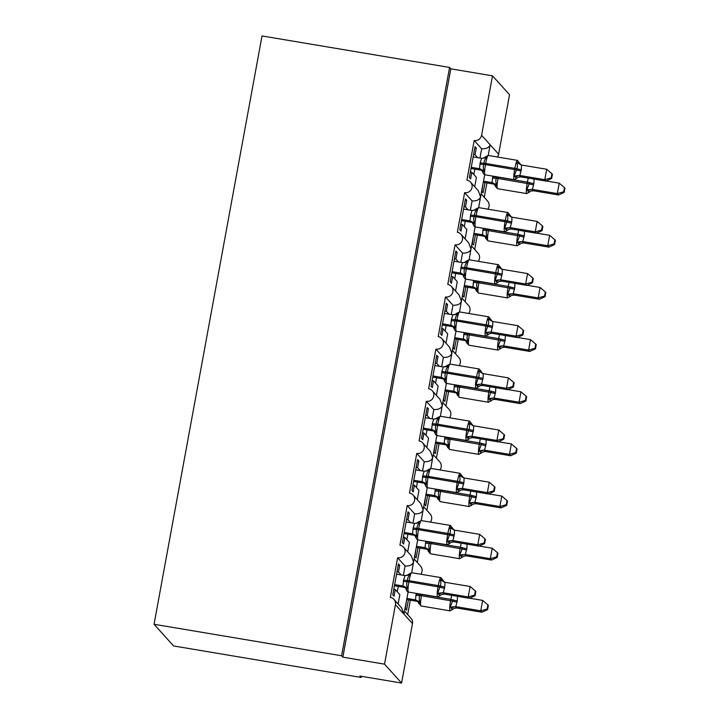 <?xml version="1.0" encoding="UTF-8"?>
<svg xmlns="http://www.w3.org/2000/svg" width="719" height="719" viewBox="0 0 719 719"><rect width="100%" height="100%" fill="white"/><g stroke="black" fill="none" stroke-linecap="round" stroke-linejoin="round"><path stroke-width="1.08" d="M488.237 155.457L490.115 144.735C489.172 147.575 486.359 148.923 481.667 148.788L474.198 140.502A6.399 6.3 -42 0 0 481.595 135.289L492.506 75.828L450.831 68.835L449.582 67.442L262.022 35.95L154.046 624.272L173.585 645.95L361.145 677.442L361.351 676.3M408.428 599.871L406.55 610.098L405.3 608.705L406.316 601.803M410.333 600.194L407.682 614.601M474.198 140.502L466.919 180.136A6.399 6.3 138 0 1 471.313 189.43A6.399 6.3 138 0 1 464.627 192.656L457.347 232.291A6.399 6.3 138 0 1 461.733 241.584A6.399 6.3 138 0 1 455.055 244.811L447.775 284.445A6.399 6.3 138 0 1 452.161 293.738A6.399 6.3 138 0 1 445.474 296.965L438.204 336.609A6.399 6.3 138 0 1 442.589 345.893A6.399 6.3 138 0 1 435.903 349.119L428.632 388.763A6.399 6.3 138 0 1 433.018 398.047A6.399 6.3 138 0 1 426.331 401.283L419.06 440.918A6.399 6.3 138 0 1 423.446 450.202A6.399 6.3 138 0 1 416.759 453.437L409.488 493.072A6.399 6.3 138 0 1 413.874 502.365A6.399 6.3 138 0 1 407.188 505.592L399.917 545.227A6.399 6.3 138 0 1 404.303 554.52A6.399 6.3 138 0 1 397.616 557.746L405.085 566.033C409.776 566.177 412.589 564.828 413.533 561.988L411.654 572.71M403.521 547.204L411.295 555.823L413.533 561.988L417.694 539.825M397.616 557.746L390.345 597.39A6.399 6.3 138 0 1 393.949 599.358L401.723 607.986L403.961 614.143L408.122 591.989M393.949 599.358A6.399 6.3 138 0 1 395.441 604.697L412.481 623.589A6.399 6.3 138 0 0 410.98 618.259L404.599 611.177M418 547.716L416.121 557.944L414.872 556.551L415.888 549.649M419.905 548.04L417.254 562.447M407.188 505.592L414.665 513.878C419.348 514.022 422.161 512.665 423.105 509.834L421.235 520.556M413.092 495.049L420.867 503.668L423.105 509.834L427.266 487.671M427.571 495.562L425.693 505.781L424.444 504.396L425.468 497.494M429.477 495.876L426.834 510.283M416.759 453.437L424.237 461.724C428.919 461.859 431.733 460.511 432.676 457.67L430.807 468.402M422.664 442.886L430.438 451.514L432.676 457.67L436.837 435.516M437.143 443.407L435.274 453.626L434.015 452.242L435.04 445.331M439.048 443.722L436.406 458.129M426.331 401.283L433.809 409.569C438.491 409.704 441.304 408.356 442.248 405.516L440.379 416.238M432.236 390.732L440.01 399.36L442.248 405.516L446.409 383.362M446.715 391.253L444.845 401.472L443.587 400.079L444.612 393.176M448.62 391.567L445.978 405.974M435.903 349.119L443.38 357.415C448.063 357.55 450.876 356.202 451.829 353.362L449.95 364.084M441.808 338.577L449.582 347.205L451.829 353.362L455.981 331.207M456.286 339.089L454.417 349.317L453.159 347.924L454.183 341.022M458.192 339.413L455.549 353.82M445.474 296.965L452.952 305.251C457.635 305.395 460.457 304.047 461.4 301.207L459.522 311.929M451.379 286.423L459.153 295.042L461.4 301.207L465.553 279.044M465.867 286.935L463.989 297.163L462.73 295.77L463.755 288.867M467.763 287.258L465.121 301.665M455.055 244.811L462.524 253.097C467.206 253.241 470.028 251.893 470.972 249.053L469.094 259.775M460.951 234.268L468.725 242.887L470.972 249.053L475.124 226.889M475.439 234.78L473.56 244.999L472.311 243.615L473.327 236.713M477.335 235.095L474.693 249.502M464.627 192.656L472.095 200.943C476.778 201.086 479.6 199.729 480.544 196.889L478.665 207.62M470.523 182.105L478.297 190.733L480.544 196.889L484.705 174.735M398.119 603.996L399.845 594.622L395.252 589.526L394.03 596.204L392.772 594.811L398.443 563.939L399.692 565.323L398.227 565.08M401.103 574.921L398.47 572L399.692 565.323M405.085 566.033L403.386 575.299M398.47 572L397.005 571.758M407.691 551.832L409.417 542.459L404.824 537.372L403.602 544.04L402.343 542.656L408.015 511.775L409.264 513.168L407.799 512.926M410.675 522.758L408.041 519.846L409.264 513.168M414.665 513.878L412.958 523.144M408.041 519.846L406.577 519.594M417.272 499.678L418.988 490.304L414.396 485.208L413.173 491.886L411.915 490.502L417.586 459.621L418.835 461.014L417.38 460.762M420.247 470.603L417.613 467.692L418.835 461.014M424.237 461.724L422.529 470.99M417.613 467.692L416.148 467.44M426.843 447.524L428.56 438.15L423.967 433.054L422.745 439.731L421.487 438.338L427.158 407.466L428.407 408.859L426.951 408.608M429.818 418.449L427.185 415.528L428.407 408.859M433.809 409.569L432.11 418.835M427.185 415.528L425.72 415.285M436.415 395.369L438.132 385.995L433.539 380.899L432.317 387.577L431.067 386.184L436.73 355.312L437.979 356.696L436.523 356.453M439.39 366.295L436.757 363.374L437.979 356.696M443.38 357.415L441.682 366.681M436.757 363.374L435.292 363.131M445.987 343.215L447.703 333.841L443.111 328.745L441.888 335.422L440.639 334.029L446.301 303.157L447.56 304.541L446.095 304.299M448.962 314.14L446.328 311.219L447.56 304.541M452.952 305.251L451.253 314.518M446.328 311.219L444.863 310.976M455.558 291.051L457.275 281.677L452.682 276.59L451.46 283.259L450.211 281.875L455.873 250.994L457.131 252.387L455.666 252.144M458.533 261.986L455.9 259.065L457.131 252.387M462.524 253.097L460.825 262.363M455.9 259.065L454.444 258.813M465.13 238.897L466.847 229.523L462.263 224.427L461.032 231.105L459.783 229.721L465.445 198.839L466.703 200.233L465.238 199.981M468.105 209.822L465.472 206.91L466.703 200.233M472.095 200.943L470.397 210.209M465.472 206.91L464.016 206.659M485.01 182.626L483.132 192.845L481.883 191.461L482.898 184.549M486.907 182.941L484.264 197.348M474.702 186.742L476.418 177.368L471.835 172.272L470.603 178.95L469.354 177.557L475.016 146.685L476.275 148.078L474.81 147.826M477.677 157.668L475.043 154.747L476.275 148.078M481.667 148.788L479.968 158.054M475.043 154.747L473.587 154.504M361.145 677.442L359.886 676.049L401.57 683.05L384.53 664.149L342.855 657.157L450.831 68.835M384.53 664.149L395.441 604.697M414.171 559.023L420.552 566.105A6.399 6.3 138 0 1 420.786 574.238M401.57 683.05L412.481 623.589M497.368 156.994A6.399 6.3 -42 0 0 498.635 154.19L509.546 94.728L492.506 75.828M481.182 193.923L487.563 201.005A6.399 6.3 138 0 1 487.797 209.148M471.61 246.087L477.991 253.16A6.399 6.3 138 0 1 478.225 261.303M462.038 298.241L468.42 305.323A6.399 6.3 138 0 1 468.653 313.466M452.458 350.396L458.848 357.478A6.399 6.3 138 0 1 459.082 365.62M442.886 402.55L449.276 409.632A6.399 6.3 138 0 1 449.501 417.775M433.314 454.705L439.695 461.787A6.399 6.3 138 0 1 439.929 469.929M423.743 506.859L430.124 513.941A6.399 6.3 138 0 1 430.357 522.084M395.252 589.526L393.787 589.283M404.824 537.372L403.359 537.12M414.396 485.208L412.931 484.966M423.967 433.054L422.502 432.811M433.539 380.899L432.083 380.657M443.111 328.745L441.655 328.502M452.682 276.59L451.226 276.339M462.263 224.427L460.798 224.184M471.835 172.272L470.37 172.03M342.855 657.157L341.597 655.764L449.582 67.442M154.046 624.272L341.597 655.764M479.933 164.067A4.691 0.503 -169.6 0 0 483.743 164.417L485.478 164.579A9.176 1.267 99.5 0 0 484.912 174.744A9.176 1.267 99.5 0 0 485.037 174.816L514.211 179.714A9.176 1.267 -80.5 0 1 514.085 179.642A9.176 1.267 -80.5 0 1 514.651 169.477L514.885 168.219A9.176 1.267 -80.5 0 1 517.482 160.373L488.309 155.475L485.9 156.562L486.718 157.479C485.037 158.872 484.13 160.768 483.977 163.168L483.743 164.417C483.024 166.754 483.195 168.929 484.246 170.933L483.051 171.958L483.204 173.045L483.051 171.958A4.691 4.602 67.8 0 0 479.501 168.74L480.166 162.818L481.622 158.324L473.147 156.904M516.664 178.483L514.238 175.975L516.898 168.695C517.644 166.395 517.581 164.336 516.709 162.512L518.525 162.188L519.469 163.231M551.662 178.438L552.426 174.277L551.922 173.719L551.158 177.89L551.662 178.438L546.045 181.08L521.086 176.892L518.489 177.126A4.691 4.602 67.8 0 0 518.48 177.126L514.211 179.714M546.045 181.08L544.795 179.687L519.828 175.499L521.104 176.883A4.691 4.602 67.8 0 0 518.489 177.126M551.158 177.89L544.795 179.687L546.71 169.262L521.563 165.037L521.329 169.729L519.828 175.499M480.957 170.151L479.501 168.74M471.017 168.48L480.768 170.124M471.233 167.338L479.519 168.731M520.96 164.894L517.482 160.373M484.246 170.933L479.708 168.767M481.622 158.324L486.718 157.479M514.238 175.975L519.639 175.472M516.709 162.512L521.563 165.037M546.71 169.262L551.922 173.719M563.687 191.784L564.19 192.333L564.954 188.171L564.451 187.614L563.687 191.784L557.315 193.582L532.357 189.394L533.606 190.787L558.573 194.975L557.315 193.582L559.229 183.156L546.26 180.981M534.082 178.932L533.858 183.624L532.393 189.412A4.691 4.206 113.1 0 0 528.249 191.335L526.757 189.87L529.193 183.839L498.006 178.474A9.176 1.267 99.5 0 0 497.44 188.639A9.176 1.267 99.5 0 0 497.566 188.711L526.739 193.609A9.176 1.267 -80.5 0 1 526.614 193.537A9.176 1.267 -80.5 0 1 527.18 183.372L527.413 182.114L498.231 177.216L498.006 178.474L496.272 178.312C495.553 180.649 495.724 182.824 496.775 184.837L495.562 186.581L497.566 188.711M533.606 190.787L531.008 191.02A4.691 4.602 -112.2 0 1 533.624 190.778M483.303 182.338L493.297 184.019L492.03 182.635L492.803 176.119M483.519 181.197L492.048 182.626M493.486 184.055L493.297 184.019A4.691 4.206 113.1 0 1 494.133 184.226M529.193 192.377L528.249 191.335M492.236 182.662L496.775 184.837M532.168 189.367L526.757 189.87M564.451 187.614L559.229 183.156M558.573 194.975L564.19 192.333M470.361 216.221A4.691 0.503 -169.6 0 0 474.172 216.572L475.906 216.734A9.176 1.267 99.5 0 0 475.34 226.898A9.176 1.267 99.5 0 0 475.466 226.97L504.639 231.878A9.176 1.267 -80.5 0 1 504.513 231.797A9.176 1.267 -80.5 0 1 505.08 221.632L505.313 220.382A9.176 1.267 -80.5 0 1 507.911 212.527L478.737 207.629L476.329 208.726L477.146 209.633C475.466 211.027 474.558 212.923 474.405 215.323L474.172 216.572C473.453 218.909 473.623 221.084 474.675 223.097L473.479 224.112L473.632 225.2L473.479 224.112A4.691 4.602 67.8 0 0 469.929 220.895L470.594 214.972L472.05 210.487L463.575 209.067M507.093 230.637L504.666 228.13L507.326 220.85C508.072 218.549 508.009 216.491 507.138 214.666L508.953 214.343L509.888 215.385M542.09 230.601L542.854 226.431L542.351 225.874L541.587 230.044L542.09 230.601L536.473 233.235L511.515 229.046L508.908 229.28A4.691 4.602 67.8 0 0 508.908 229.289L504.639 231.878M536.473 233.235L535.224 231.851L510.256 227.653L511.524 229.037A4.691 4.602 67.8 0 0 508.908 229.28M541.587 230.044L535.224 231.851L537.138 221.416L511.982 217.192L511.757 221.883L510.256 227.653M471.385 222.315L469.929 220.895M461.445 220.643L471.197 222.279M461.661 219.493L469.947 220.886M511.389 217.048L507.911 212.527M474.675 223.097L470.136 220.922M472.05 210.487L477.146 209.633M504.666 228.13L510.068 227.626M507.138 214.666L511.982 217.192M537.138 221.416L542.351 225.874M460.789 268.385A4.691 0.503 -169.6 0 0 464.6 268.726L466.334 268.888A9.176 1.267 99.5 0 0 465.768 279.053A9.176 1.267 99.5 0 0 465.894 279.134L495.067 284.032A9.176 1.267 -80.5 0 1 494.942 283.951A9.176 1.267 -80.5 0 1 495.508 273.786L495.742 272.537A9.176 1.267 -80.5 0 1 498.339 264.682L469.156 259.784L466.757 260.88L467.575 261.788C465.894 263.181 464.986 265.077 464.834 267.477L464.6 268.726C463.881 271.063 464.052 273.238 465.103 275.251L463.908 276.267L464.061 277.354L463.908 276.267A4.691 4.602 67.8 0 0 460.358 273.049L461.014 267.126L462.479 262.642L453.995 261.222M497.521 282.801L495.094 280.284L497.755 273.004C498.501 270.704 498.438 268.645 497.557 266.83L499.381 266.506L500.316 267.549M532.518 282.756L533.282 278.586L532.779 278.028L532.015 282.199L532.518 282.756L526.901 285.389L501.943 281.201L499.337 281.435A4.691 4.602 67.8 0 0 499.337 281.444L495.067 284.032M526.901 285.389L525.643 284.005L500.685 279.808L501.943 281.201M532.015 282.199L525.643 284.005L527.557 273.571L502.41 269.346L502.186 274.047L500.685 279.808M461.814 274.469L460.358 273.049M451.874 272.798L461.625 274.433M452.08 271.647L460.376 273.04M501.817 269.203L498.339 264.682M465.103 275.251L460.564 273.076M462.479 262.642L467.575 261.788M495.094 280.284L500.496 279.781M497.557 266.83L502.41 269.346M527.557 273.571L532.779 278.028M451.217 320.539A4.691 0.503 -169.6 0 0 455.028 320.89L456.763 321.042A9.176 1.267 99.5 0 0 456.197 331.207A9.176 1.267 99.5 0 0 456.322 331.288L485.496 336.186A9.176 1.267 -80.5 0 1 485.37 336.106A9.176 1.267 -80.5 0 1 485.936 325.941L486.17 324.691A9.176 1.267 -80.5 0 1 488.767 316.836L459.585 311.938L457.185 313.035L457.994 313.951C456.322 315.335 455.406 317.232 455.262 319.631L455.028 320.89C454.309 323.217 454.48 325.392 455.531 327.406L454.336 328.421L454.489 329.509L454.336 328.421A4.691 4.602 67.8 0 0 450.786 325.204L451.442 319.29L452.907 314.796L444.423 313.376M487.949 334.955L485.523 332.439L488.183 325.159C488.929 322.858 488.866 320.8 487.985 318.984L489.81 318.661L490.744 319.703M522.947 334.91L523.711 330.74L523.207 330.183L522.443 334.353L522.947 334.91L517.329 337.553L492.182 333.328L489.765 333.598L485.496 336.186M517.329 337.553L516.071 336.159L491.113 331.971L492.38 333.355A4.691 4.602 67.8 0 0 489.765 333.598M522.443 334.353L516.071 336.159L517.986 325.725L492.839 321.501L492.614 326.201L491.113 331.971M452.242 326.624L450.786 325.204M442.302 324.952L452.053 326.588M442.509 323.811L450.804 325.204M492.245 321.366L488.767 316.836M455.531 327.406L450.993 325.231M452.907 314.796L457.994 313.951M485.523 332.439L490.924 331.944M487.985 318.984L492.839 321.501M517.986 325.725L523.207 330.183M441.646 372.694A4.691 0.503 -169.6 0 0 445.456 373.044L447.191 373.197A9.176 1.267 99.5 0 0 446.616 383.371A9.176 1.267 99.5 0 0 446.751 383.443L475.924 388.341A9.176 1.267 -80.5 0 1 475.798 388.269A9.176 1.267 -80.5 0 1 476.364 378.095L476.598 376.846A9.176 1.267 -80.5 0 1 479.187 368.991L450.013 364.093L447.613 365.189L448.422 366.106C446.751 367.49 445.834 369.386 445.69 371.795L445.456 373.044C444.737 375.381 444.908 377.547 445.96 379.56L444.764 380.585L444.917 381.672L444.764 380.585A4.691 4.602 67.8 0 0 441.214 377.358L441.87 371.444L443.335 366.951L434.851 365.531M478.378 387.11L475.942 384.602L478.611 377.322C479.357 375.021 479.294 372.954 478.414 371.139L480.238 370.815L481.173 371.858M513.375 387.065L514.139 382.894L513.636 382.346L512.872 386.507L513.375 387.065L507.758 389.707L482.602 385.483L480.193 385.752L475.924 388.341M507.758 389.707L506.5 388.314L481.541 384.126L482.809 385.51A4.691 4.602 67.8 0 0 480.193 385.752M512.872 386.507L506.5 388.314L508.414 377.888L483.267 373.655L483.042 378.356L481.541 384.126M442.67 378.778L441.214 377.358M432.73 377.107L442.482 378.742M432.937 375.965L441.232 377.358M482.665 373.521L479.187 368.991M445.96 379.56L441.412 377.394M443.335 366.951L448.422 366.106M475.942 384.602L481.353 384.099M478.414 371.139L483.267 373.655M508.414 377.888L513.636 382.346M554.115 243.939L554.619 244.496L555.383 240.326L554.879 239.769L554.115 243.939L547.743 245.745L522.785 241.548L524.034 242.941L549.001 247.129L547.743 245.745L549.658 235.311L536.689 233.136M524.511 231.087L524.286 235.778L522.785 241.548M524.034 242.941L521.437 243.175A4.691 4.602 -112.2 0 1 524.052 242.932M473.731 234.493L483.725 236.174L482.458 234.789L483.231 228.282M473.947 233.351L482.476 234.78M519.621 244.532L517.186 242.024L519.621 235.994L488.435 230.628A9.176 1.267 99.5 0 0 487.859 240.793A9.176 1.267 99.5 0 0 487.994 240.874L517.168 245.772A9.176 1.267 -80.5 0 1 517.042 245.691A9.176 1.267 -80.5 0 1 517.608 235.526L517.833 234.277L488.659 229.379L488.435 230.628L486.7 230.466C485.981 232.803 486.152 234.978 487.203 236.991L485.99 238.735L484.813 236.479M482.656 234.816L487.203 236.991M522.596 241.521L517.186 242.024M554.879 239.769L549.658 235.311M549.001 247.129L554.619 244.496M544.544 296.093L545.047 296.65L545.811 292.48L545.308 291.923L544.544 296.093L538.172 297.9L513.213 293.712L514.462 295.096L539.43 299.284L538.172 297.9L540.086 287.465L527.117 285.29M514.939 283.241L514.714 287.942L513.249 293.72A4.691 4.206 113.1 0 0 509.106 295.653L507.614 294.179L510.05 288.157L478.863 282.783A9.176 1.267 99.5 0 0 478.288 292.948A9.176 1.267 99.5 0 0 478.423 293.028L507.596 297.927A9.176 1.267 -80.5 0 1 507.47 297.846A9.176 1.267 -80.5 0 1 508.036 287.681L508.261 286.432L479.088 281.533L478.863 282.783L477.128 282.621C476.409 284.958 476.571 287.133 477.623 289.146L476.418 290.889L478.423 293.028M514.462 295.096L511.865 295.338A4.691 4.602 -112.2 0 1 514.48 295.087M464.159 286.647L474.154 288.328L472.886 286.944L473.659 280.437M464.375 285.506L472.904 286.935M474.342 288.364L474.154 288.328A4.691 4.206 113.1 0 1 474.989 288.535M510.05 296.695L509.106 295.653M473.084 286.971L477.623 289.146M513.024 293.676L507.614 294.179M545.308 291.923L540.086 287.465M539.43 299.284L545.047 296.65M534.972 348.248L535.466 348.805L536.239 344.635L535.736 344.086L534.972 348.248L528.6 350.054L503.642 345.866L504.891 347.25L529.849 351.447L528.6 350.054L530.514 339.62L517.545 337.445M505.367 335.396L505.142 340.096L503.677 345.875A4.691 4.206 113.1 0 0 499.534 347.807L498.042 346.333L500.478 340.312L469.291 334.937A9.176 1.267 99.5 0 0 468.716 345.102A9.176 1.267 99.5 0 0 468.842 345.183L498.024 350.081A9.176 1.267 -80.5 0 1 497.89 350A9.176 1.267 -80.5 0 1 498.465 339.835L498.689 338.586L469.516 333.688L469.291 334.937L467.557 334.784C466.838 337.121 466.999 339.287 468.051 341.3L466.847 343.044L468.842 345.183M504.891 347.25L502.293 347.493A4.691 4.602 -112.2 0 1 504.909 347.25M454.588 338.811L464.582 340.482L463.315 339.098L464.088 332.591M454.794 337.66L463.324 339.098A4.691 4.602 -112.2 0 1 466.865 342.316M500.478 348.85L499.534 347.807M463.512 339.125L468.051 341.3M503.453 345.839L498.042 346.333M535.736 344.086L530.514 339.62M529.849 351.447L535.466 348.805M525.4 400.402L525.895 400.959L526.659 396.789L526.164 396.241L525.4 400.402L519.028 402.209L494.07 398.02L495.319 399.413L520.277 403.602L519.028 402.209L520.942 391.783L507.974 389.599M495.795 387.55L495.571 392.25L494.07 398.02M495.319 399.413L492.722 399.647A4.691 4.602 -112.2 0 1 495.337 399.404M445.016 390.965L455.01 392.637L453.743 391.262L454.516 384.746M445.223 389.815L453.752 391.253A4.691 4.602 -112.2 0 1 457.293 394.479L457.275 395.207M455.199 392.673L455.01 392.637A4.691 4.206 113.1 0 1 455.846 392.844M490.897 401.004L488.471 398.497L490.906 392.466L459.72 387.092A9.176 1.267 99.5 0 0 459.144 397.265A9.176 1.267 99.5 0 0 459.27 397.337L488.453 402.236A9.176 1.267 -80.5 0 1 488.318 402.164A9.176 1.267 -80.5 0 1 488.893 391.999L489.118 390.741L459.944 385.842L459.72 387.092L457.985 386.939C457.266 389.276 457.428 391.451 458.479 393.455L457.293 394.479M453.941 391.289L458.479 393.455M493.881 397.993L488.471 398.497M526.164 396.241L520.942 391.783M520.277 403.602L525.895 400.959M432.074 424.848A4.691 0.503 -169.6 0 0 435.885 425.199L437.619 425.36A9.176 1.267 99.5 0 0 437.044 435.525A9.176 1.267 99.5 0 0 437.179 435.597L466.352 440.495A9.176 1.267 -80.5 0 1 466.227 440.423A9.176 1.267 -80.5 0 1 466.793 430.259L467.017 429A9.176 1.267 -80.5 0 1 469.615 421.154L440.441 416.256L438.042 417.344L438.851 418.26C437.179 419.653 436.262 421.55 436.109 423.949L435.885 425.199C435.166 427.535 435.328 429.71 436.379 431.715L435.193 432.739L435.346 433.827L435.193 432.739A4.691 4.602 67.8 0 0 431.643 429.522L432.299 423.599L433.764 419.105L425.28 417.685M468.806 439.264L466.37 436.757L469.04 429.477C469.786 427.176 469.723 425.118 468.842 423.293L470.666 422.97L471.601 424.012M503.803 439.219L504.567 435.058L504.064 434.501L503.3 438.671L503.803 439.219L498.186 441.861L473.219 437.673L470.621 437.907A4.691 4.602 67.8 0 0 470.612 437.907L466.352 440.495M498.186 441.861L496.928 440.468L471.97 436.28L473.219 437.673M503.3 438.671L496.928 440.468L498.842 430.043L473.695 425.819L473.47 430.51L471.97 436.28M433.099 430.933L431.643 429.522M423.158 429.261L432.91 430.906M423.365 428.12L431.661 429.513M473.093 425.675L469.615 421.154M436.379 431.715L431.84 429.549M433.764 419.105L438.851 418.26M466.37 436.757L471.781 436.253M468.842 423.293L473.695 425.819M498.842 430.043L504.064 434.501M515.829 452.566L516.323 453.114L517.087 448.953L516.593 448.395L515.829 452.566L509.456 454.363L484.498 450.175L485.747 451.568L510.706 455.756L509.456 454.363L511.371 443.938L498.402 441.763M486.224 439.713L485.999 444.405L484.534 450.193A4.691 4.206 113.1 0 0 480.391 452.116L478.899 450.651L481.335 444.621L450.139 439.255A9.176 1.267 99.5 0 0 449.573 449.42A9.176 1.267 99.5 0 0 449.699 449.492L478.872 454.39A9.176 1.267 -80.5 0 1 478.746 454.318A9.176 1.267 -80.5 0 1 479.321 444.153L479.546 442.895L450.373 437.997L450.139 439.255L448.413 439.093C447.694 441.43 447.856 443.605 448.908 445.609L447.703 447.362L449.699 449.492M485.747 451.568L483.15 451.802A4.691 4.602 -112.2 0 1 485.765 451.559M435.444 443.12L445.438 444.8L444.162 443.416L444.944 436.9M435.651 441.978L444.18 443.407A4.691 4.602 -112.2 0 1 447.712 446.634M445.618 444.827L445.438 444.8A4.691 4.206 113.1 0 1 446.274 444.998M481.326 453.159L480.391 452.116M444.369 443.443L448.908 445.609M484.309 450.148L478.899 450.651M516.593 448.395L511.371 443.938M510.706 455.756L516.323 453.114M422.502 477.003A4.691 0.503 -169.6 0 0 426.313 477.353L428.048 477.515A9.176 1.267 99.5 0 0 427.472 487.68A9.176 1.267 99.5 0 0 427.598 487.752L456.781 492.659A9.176 1.267 -80.5 0 1 456.646 492.578A9.176 1.267 -80.5 0 1 457.221 482.413L457.446 481.164A9.176 1.267 -80.5 0 1 460.043 473.309L430.87 468.411L428.47 469.498L429.279 470.415C427.607 471.808 426.691 473.704 426.538 476.104L426.313 477.353C425.594 479.69 425.756 481.865 426.807 483.878L425.621 484.894L425.774 485.981L425.621 484.894A4.691 4.602 67.8 0 0 422.071 481.676L422.727 475.753L424.183 471.269L415.708 469.849M459.234 491.419L456.799 488.911L459.468 481.631C460.214 479.33 460.151 477.272 459.27 475.448L461.086 475.124L462.029 476.167M494.223 491.383L494.996 487.212L494.492 486.655L493.728 490.825L494.223 491.383L488.605 494.016L463.647 489.828L461.05 490.061A4.691 4.602 67.8 0 0 461.041 490.061L456.781 492.659M488.605 494.016L487.356 492.632L462.398 488.435L463.665 489.819A4.691 4.602 67.8 0 0 461.05 490.061M493.728 490.825L487.356 492.632L489.271 482.197L464.123 477.973L463.899 482.665L462.398 488.435M423.527 483.096L422.071 481.676M413.587 481.424L423.338 483.06M413.793 480.274L422.08 481.667M463.521 477.829L460.043 473.309M426.807 483.878L422.269 481.703M424.183 471.269L429.279 470.415M456.799 488.911L462.209 488.408M459.27 475.448L464.123 477.973M489.271 482.197L494.492 486.655M506.248 504.72L506.751 505.277L507.515 501.107L507.021 500.55L506.248 504.72L499.885 506.527L474.926 502.329L476.176 503.722L501.134 507.911L499.885 506.527L501.799 496.092L488.83 493.917M476.652 491.868L476.418 496.559L474.926 502.329M476.176 503.722L473.578 503.956A4.691 4.602 -112.2 0 1 476.194 503.713M425.873 495.274L435.867 496.955L434.591 495.571L435.372 489.064M426.079 494.133L434.609 495.562A4.691 4.602 -112.2 0 1 438.141 498.788L440.127 501.655A9.176 1.267 99.5 0 1 440.001 501.574A9.176 1.267 99.5 0 1 440.567 491.41L438.842 491.248C438.123 493.585 438.284 495.759 439.336 497.773L438.141 498.788M471.754 505.313L469.327 502.806L471.763 496.775L440.567 491.41L440.801 490.16L469.974 495.058A9.176 1.267 -80.5 0 1 470.864 491.041M434.797 495.598L439.336 497.773M474.738 502.302L469.327 502.806M507.021 500.55L501.799 496.092M501.134 507.911L506.751 505.277M412.931 529.166A4.691 0.503 -169.6 0 0 416.741 529.508L418.476 529.669A9.176 1.267 99.5 0 0 417.901 539.834A9.176 1.267 99.5 0 0 418.027 539.915L447.209 544.813A9.176 1.267 -80.5 0 1 447.074 544.732A9.176 1.267 -80.5 0 1 447.649 534.568L447.874 533.318A9.176 1.267 -80.5 0 1 450.471 525.463L421.298 520.565L418.898 521.661L419.707 522.569C418.036 523.962 417.119 525.859 416.966 528.258L416.741 529.508C416.022 531.844 416.184 534.019 417.236 536.032L416.049 537.048L416.193 538.136L416.049 537.048A4.691 4.602 67.8 0 0 412.499 533.831L413.155 527.908L414.611 523.423L406.136 522.003M449.654 543.582L447.227 541.065L449.887 533.786C450.642 531.485 450.579 529.427 449.699 527.611L451.514 527.288L452.458 528.33M484.651 543.537L485.415 539.367L484.921 538.81L484.157 542.98L484.651 543.537L479.034 546.17L454.075 541.982L451.478 542.216A4.691 4.602 67.8 0 0 451.469 542.225L447.209 544.813M479.034 546.17L477.784 544.786L452.826 540.589L454.093 541.973A4.691 4.602 67.8 0 0 451.478 542.216M484.157 542.98L477.784 544.786L479.699 534.352L454.552 530.128L454.327 534.819L452.826 540.589M413.955 535.251L412.499 533.831M404.015 533.579L413.767 535.215M404.222 532.428L412.508 533.822M453.95 529.984L450.471 525.463M417.236 536.032L412.697 533.858M414.611 523.423L419.707 522.569M447.227 541.065L452.637 540.562M449.699 527.611L454.552 530.128M479.699 534.352L484.921 538.81M496.676 556.874L497.18 557.432L497.943 553.262L497.449 552.704L496.676 556.874L490.313 558.681L465.346 554.493L466.604 555.877L491.562 560.065L490.313 558.681L492.227 548.246L479.258 546.072M467.08 544.022L466.847 548.723L465.346 554.493M466.604 555.877L464.007 556.111A4.691 4.602 -112.2 0 1 466.622 555.868M416.301 547.429L426.286 549.109L425.019 547.725L425.801 541.218M416.508 546.287L425.037 547.716M462.182 557.477L459.756 554.96L462.191 548.939L430.996 543.564A9.176 1.267 99.5 0 0 430.429 553.729A9.176 1.267 99.5 0 0 430.555 553.81L459.729 558.708A9.176 1.267 -80.5 0 1 459.603 558.627A9.176 1.267 -80.5 0 1 460.169 548.462L460.403 547.213L431.229 542.315L430.996 543.564L429.261 543.402C428.542 545.739 428.713 547.914 429.764 549.927L428.56 551.671L430.555 553.81M425.226 547.752L429.764 549.927M465.166 554.457L459.756 554.96M497.449 552.704L492.227 548.246M491.562 560.065L497.18 557.432M403.35 581.32A4.691 0.503 -169.6 0 0 407.17 581.671L408.895 581.824A9.176 1.267 99.5 0 0 408.329 591.989A9.176 1.267 99.5 0 0 408.455 592.07L437.628 596.968A9.176 1.267 -80.5 0 1 437.503 596.887A9.176 1.267 -80.5 0 1 438.078 586.722L438.302 585.473A9.176 1.267 -80.5 0 1 440.9 577.618L411.726 572.719L409.327 573.816L410.136 574.733C408.464 576.117 407.547 578.013 407.394 580.413L407.17 581.671C406.451 583.999 406.612 586.174 407.664 588.187L406.478 589.203L406.621 590.29L406.478 589.203A4.691 4.602 67.8 0 0 402.919 585.985L403.584 580.071L405.04 575.577L396.564 574.157M440.082 595.736L437.655 593.22L440.316 585.94C441.071 583.639 441.008 581.581 440.127 579.766L441.942 579.442L442.886 580.485M475.079 595.692L475.843 591.521L475.349 590.964L474.585 595.134L475.079 595.692L469.462 598.334L444.504 594.137L441.906 594.379A4.691 4.602 67.8 0 0 441.897 594.379L437.628 596.968M469.462 598.334L468.213 596.941L443.255 592.753L444.522 594.128A4.691 4.602 67.8 0 0 441.906 594.379M474.585 595.134L468.213 596.941L470.127 586.506L444.98 582.282L444.755 586.983L443.255 592.753M404.375 587.405L402.919 585.985M394.443 585.733L404.195 587.369M394.65 584.592L402.937 585.976M444.378 582.138L440.9 577.618M407.664 588.187L403.125 586.012M405.04 575.577L410.136 574.733M437.655 593.22L443.066 592.726M440.127 579.766L444.98 582.282M470.127 586.506L475.349 590.964M487.105 609.029L487.608 609.586L488.372 605.416L487.868 604.859L487.105 609.029L480.741 610.835L455.774 606.647L457.032 608.031L481.991 612.229L480.741 610.835L482.656 600.401L469.687 598.226M457.509 596.177L457.275 600.877L455.774 606.647M457.032 608.031L454.435 608.274A4.691 4.602 -112.2 0 1 457.05 608.031M406.729 599.583L416.714 601.264L415.447 599.88L416.229 593.373M406.936 598.442L415.465 599.88A4.691 4.602 -112.2 0 1 418.997 603.097L420.983 605.964A9.176 1.267 99.5 0 1 420.858 605.883A9.176 1.267 99.5 0 1 421.424 595.718L419.689 595.566C418.97 597.902 419.141 600.068 420.193 602.082L418.997 603.097M452.611 609.631L450.184 607.115L452.619 601.093L421.424 595.718L421.658 594.469L450.831 599.367A9.176 1.267 -80.5 0 1 451.712 595.35M415.654 599.907L420.193 602.082M455.585 606.62L450.184 607.115M487.868 604.859L482.656 600.401M481.991 612.229L487.608 609.586M481.595 135.289L498.635 154.19M474.855 169.127L473.866 174.537M465.283 221.281L464.294 226.692M455.711 273.436L454.723 278.846M446.139 325.599L445.151 331.001M436.568 377.754L435.579 383.155M426.996 429.908L426.008 435.319M417.424 482.063L416.436 487.473M407.853 534.217L406.864 539.627M398.281 586.38L397.283 591.782M488.309 155.475A9.176 1.267 99.5 0 0 485.711 163.321L485.478 164.579L516.664 169.945A4.691 0.503 -169.6 0 0 521.104 170.978M521.329 169.729A4.691 0.503 -169.6 0 1 516.898 168.695L483.977 163.168A4.691 0.503 -169.6 0 1 480.166 162.818M481.613 170.322A4.691 4.206 -66.9 0 0 480.732 170.106M483.572 158.225A4.691 4.602 67.8 0 0 484.031 158.063A4.691 4.602 67.8 0 0 484.04 158.063A4.691 4.602 67.8 0 0 485.855 156.706M519.864 175.517A4.691 4.206 -66.9 0 0 515.721 177.44M518.525 162.188A4.691 4.206 -66.9 0 0 520.736 164.786M533.624 184.873A4.691 0.503 10.4 0 1 529.193 183.839L529.427 182.59L527.413 182.114A9.176 1.267 -80.5 0 1 528.294 178.096M498.267 177.036A9.176 1.267 99.5 0 0 498.231 177.216L496.505 177.063L496.272 178.312A4.691 0.503 10.4 0 1 492.461 177.961M492.03 182.635A4.691 4.602 -112.2 0 1 495.58 185.853M496.505 177.063A4.691 0.503 10.4 0 1 492.686 176.712M533.858 183.624A4.691 0.503 10.4 0 1 529.427 182.59M478.737 207.629A9.176 1.267 99.5 0 0 476.14 215.484L475.906 216.734L507.093 222.099A4.691 0.503 -169.6 0 0 511.533 223.142M511.757 221.883A4.691 0.503 -169.6 0 1 507.326 220.85L474.405 215.323A4.691 0.503 -169.6 0 1 470.594 214.972M472.032 222.486A4.691 4.206 -66.9 0 0 471.161 222.261M474.001 210.379A4.691 4.602 67.8 0 0 474.459 210.218A4.691 4.602 67.8 0 0 474.468 210.218A4.691 4.602 67.8 0 0 476.284 208.861M510.292 227.671A4.691 4.206 -66.9 0 0 506.149 229.595M508.953 214.343A4.691 4.206 -66.9 0 0 511.155 216.949M469.156 259.784A9.176 1.267 99.5 0 0 466.568 267.639L466.334 268.888L497.521 274.254A4.691 0.503 -169.6 0 0 501.961 275.296M502.186 274.047A4.691 0.503 -169.6 0 1 497.755 273.004L464.834 267.477A4.691 0.503 -169.6 0 1 461.014 267.126M462.461 274.64A4.691 4.206 -66.9 0 0 461.589 274.415M464.429 262.534A4.691 4.602 67.8 0 0 464.887 262.372A4.691 4.602 67.8 0 0 464.896 262.372A4.691 4.602 67.8 0 0 466.703 261.015M500.721 279.826A4.691 4.206 -66.9 0 0 496.577 281.758M501.952 281.192A4.691 4.602 67.8 0 0 499.337 281.435M499.381 266.506A4.691 4.206 -66.9 0 0 501.583 269.104M459.585 311.938A9.176 1.267 99.5 0 0 456.987 319.793L456.763 321.042L487.949 326.417A4.691 0.503 -169.6 0 0 492.38 327.451M492.614 326.201A4.691 0.503 -169.6 0 1 488.183 325.159L455.262 319.631A4.691 0.503 -169.6 0 1 451.442 319.29M452.889 326.794A4.691 4.206 -66.9 0 0 452.017 326.57M454.857 314.688A4.691 4.602 67.8 0 0 455.316 314.536A4.691 4.602 67.8 0 0 455.316 314.527A4.691 4.602 67.8 0 0 457.131 313.169M491.149 331.98A4.691 4.206 -66.9 0 0 487.006 333.913M489.81 318.661A4.691 4.206 -66.9 0 0 492.012 321.258M450.013 364.093A9.176 1.267 99.5 0 0 447.416 371.948L447.191 373.197L478.378 378.571A4.691 0.503 -169.6 0 0 482.809 379.605M483.042 378.356A4.691 0.503 -169.6 0 1 478.611 377.322L445.69 371.795A4.691 0.503 -169.6 0 1 441.87 371.444M443.317 378.949A4.691 4.206 -66.9 0 0 442.446 378.733M445.286 366.843A4.691 4.602 67.8 0 0 445.744 366.69A4.691 4.602 67.8 0 0 445.744 366.681A4.691 4.602 67.8 0 0 447.56 365.333M481.577 384.144A4.691 4.206 -66.9 0 0 477.434 386.067M480.238 370.815A4.691 4.206 -66.9 0 0 482.44 373.413M524.052 237.036A4.691 0.503 10.4 0 1 519.621 235.994L519.855 234.745L517.833 234.277A9.176 1.267 -80.5 0 1 518.723 230.26M488.695 229.199A9.176 1.267 99.5 0 0 488.659 229.379L486.934 229.217L486.7 230.466A4.691 0.503 10.4 0 1 482.889 230.125M483.689 236.156A4.691 4.206 113.1 0 1 484.561 236.38M482.458 234.789A4.691 4.602 -112.2 0 1 486.008 238.007M486.934 229.217A4.691 0.503 10.4 0 1 483.114 228.867M524.286 235.778A4.691 0.503 10.4 0 1 519.855 234.745M517.168 245.772L521.437 243.184A4.691 4.602 -112.2 0 1 521.437 243.175M518.678 243.489A4.691 4.206 113.1 0 1 522.821 241.566M514.48 289.191A4.691 0.503 10.4 0 1 510.05 288.157L510.283 286.899L508.261 286.432A9.176 1.267 -80.5 0 1 509.151 282.414M479.124 281.354A9.176 1.267 99.5 0 0 479.088 281.533L477.353 281.372L477.128 282.621A4.691 0.503 10.4 0 1 473.318 282.279M472.886 286.944A4.691 4.602 -112.2 0 1 476.436 290.161M477.353 281.372A4.691 0.503 10.4 0 1 473.542 281.021M514.714 287.942A4.691 0.503 10.4 0 1 510.283 286.899M507.596 297.927L511.856 295.338A4.691 4.602 -112.2 0 1 511.865 295.338M504.909 341.345A4.691 0.503 10.4 0 1 500.478 340.312L500.712 339.053L498.689 338.586A9.176 1.267 -80.5 0 1 499.579 334.569M469.552 333.508A9.176 1.267 99.5 0 0 469.516 333.688L467.781 333.526L467.557 334.784A4.691 0.503 10.4 0 1 463.746 334.434M464.546 340.464A4.691 4.206 113.1 0 1 465.418 340.689M467.781 333.526A4.691 0.503 10.4 0 1 463.971 333.185M505.142 340.096A4.691 0.503 10.4 0 1 500.712 339.053M498.024 350.081L502.284 347.493A4.691 4.602 -112.2 0 1 502.293 347.493M495.337 393.5A4.691 0.503 10.4 0 1 490.906 392.466L491.131 391.217L489.118 390.741A9.176 1.267 -80.5 0 1 490.007 386.723M459.98 385.663A9.176 1.267 99.5 0 0 459.944 385.842L458.21 385.69L457.985 386.939A4.691 0.503 10.4 0 1 454.165 386.588M458.21 385.69A4.691 0.503 10.4 0 1 454.399 385.339M495.571 392.25A4.691 0.503 10.4 0 1 491.131 391.217M488.453 402.236L492.713 399.647A4.691 4.602 -112.2 0 1 492.722 399.647M489.963 399.962A4.691 4.206 113.1 0 1 494.106 398.038M440.441 416.256A9.176 1.267 99.5 0 0 437.844 424.102L437.619 425.36L468.806 430.726A4.691 0.503 -169.6 0 0 473.237 431.76M473.47 430.51A4.691 0.503 -169.6 0 1 469.04 429.477L436.109 423.949A4.691 0.503 -169.6 0 1 432.299 423.599M433.746 431.103A4.691 4.206 -66.9 0 0 432.874 430.888M435.714 419.006A4.691 4.602 67.8 0 0 436.172 418.844L436.172 418.844A4.691 4.602 67.8 0 0 437.988 417.487M472.006 436.298A4.691 4.206 -66.9 0 0 467.862 438.222M473.237 437.664A4.691 4.602 67.8 0 0 470.621 437.907M470.666 422.97A4.691 4.206 -66.9 0 0 472.868 425.567M485.765 445.654A4.691 0.503 10.4 0 1 481.335 444.621L481.559 443.371L479.546 442.895A9.176 1.267 -80.5 0 1 480.436 438.878M450.409 437.817A9.176 1.267 99.5 0 0 450.373 437.997L448.638 437.844L448.413 439.093A4.691 0.503 10.4 0 1 444.594 438.743M448.638 437.844A4.691 0.503 10.4 0 1 444.827 437.494M485.999 444.405A4.691 0.503 10.4 0 1 481.559 443.371M478.872 454.39L483.141 451.802A4.691 4.602 -112.2 0 1 483.15 451.802M430.87 468.411A9.176 1.267 99.5 0 0 428.272 476.266L428.048 477.515L459.234 482.88A4.691 0.503 -169.6 0 0 463.665 483.923M463.899 482.665A4.691 0.503 -169.6 0 1 459.468 481.631L426.538 476.104A4.691 0.503 -169.6 0 1 422.727 475.753M424.174 483.267A4.691 4.206 -66.9 0 0 423.302 483.042M426.142 471.161A4.691 4.602 67.8 0 0 426.601 470.999L426.601 470.999A4.691 4.602 67.8 0 0 428.416 469.642M462.434 488.453A4.691 4.206 -66.9 0 0 458.291 490.376M461.086 475.124A4.691 4.206 -66.9 0 0 463.297 477.731M473.578 503.956A4.691 4.602 -112.2 0 0 473.569 503.965L469.3 506.553A9.176 1.267 -80.5 0 1 469.174 506.473A9.176 1.267 -80.5 0 1 469.75 496.308L469.974 495.058L471.988 495.526L471.763 496.775A4.691 0.503 10.4 0 0 476.194 497.818M440.837 489.981A9.176 1.267 99.5 0 0 440.801 490.16L439.066 489.999L438.842 491.248A4.691 0.503 10.4 0 1 435.022 490.897M435.822 496.937A4.691 4.206 113.1 0 1 436.703 497.162M439.066 489.999A4.691 0.503 10.4 0 1 435.256 489.648M476.418 496.559A4.691 0.503 10.4 0 1 471.988 495.526M470.819 504.271A4.691 4.206 113.1 0 1 474.962 502.347M421.298 520.565A9.176 1.267 99.5 0 0 418.701 528.42L418.476 529.669L449.663 535.035A4.691 0.503 -169.6 0 0 454.093 536.077M454.327 534.819A4.691 0.503 -169.6 0 1 449.887 533.786L416.966 528.258A4.691 0.503 -169.6 0 1 413.155 527.908M414.602 535.421A4.691 4.206 -66.9 0 0 413.731 535.197M416.571 523.315A4.691 4.602 67.8 0 0 417.029 523.153L417.029 523.153A4.691 4.602 67.8 0 0 418.844 521.796M452.862 540.607A4.691 4.206 -66.9 0 0 448.719 542.539M451.514 527.288A4.691 4.206 -66.9 0 0 453.725 529.885M466.622 549.972A4.691 0.503 10.4 0 1 462.191 548.939L462.416 547.68L460.403 547.213A9.176 1.267 -80.5 0 1 461.283 543.196M431.265 542.135A9.176 1.267 99.5 0 0 431.229 542.315L429.495 542.153L429.261 543.402A4.691 0.503 10.4 0 1 425.45 543.061M426.25 549.091A4.691 4.206 113.1 0 1 427.131 549.316M425.019 547.725A4.691 4.602 -112.2 0 1 428.569 550.943M429.495 542.153A4.691 0.503 10.4 0 1 425.684 541.802M466.847 548.723A4.691 0.503 10.4 0 1 462.416 547.68M459.729 558.708L463.998 556.12A4.691 4.602 -112.2 0 1 464.007 556.111M461.247 556.434A4.691 4.206 113.1 0 1 465.391 554.502M411.726 572.719A9.176 1.267 99.5 0 0 409.129 580.575L408.895 581.824L440.091 587.198A4.691 0.503 -169.6 0 0 444.522 588.232M444.755 586.983A4.691 0.503 -169.6 0 1 440.316 585.94L407.394 580.413A4.691 0.503 -169.6 0 1 403.584 580.071M405.031 587.576A4.691 4.206 -66.9 0 0 404.159 587.351M406.999 575.47A4.691 4.602 67.8 0 0 407.448 575.308A4.691 4.602 67.8 0 0 407.457 575.308A4.691 4.602 67.8 0 0 409.273 573.951M443.29 592.762A4.691 4.206 -66.9 0 0 439.147 594.694M441.942 579.442A4.691 4.206 -66.9 0 0 444.153 582.039M454.435 608.274A4.691 4.602 -112.2 0 0 454.426 608.274L450.157 610.862A9.176 1.267 -80.5 0 1 450.031 610.782A9.176 1.267 -80.5 0 1 450.597 600.617L450.831 599.367L452.844 599.835L452.619 601.093A4.691 0.503 10.4 0 0 457.05 602.127M421.685 594.289A9.176 1.267 99.5 0 0 421.658 594.469L419.923 594.307L419.689 595.566A4.691 0.503 10.4 0 1 415.879 595.215M416.678 601.246A4.691 4.206 113.1 0 1 417.559 601.47M419.923 594.307A4.691 0.503 10.4 0 1 416.112 593.966M457.275 600.877A4.691 0.503 10.4 0 1 452.844 599.835M451.676 608.589A4.691 4.206 113.1 0 1 455.81 606.656M481.856 170.43L483.707 174.088L485.037 174.816M485.9 156.571L483.357 158.261M531.008 191.02L526.739 193.609M495.571 186.581L494.384 184.325M472.284 222.584L474.136 226.242L475.466 226.97M476.329 208.726L473.785 210.424M462.712 274.739L464.564 278.397L465.894 279.134M466.757 260.88L464.213 262.579M454.327 329.14L454.992 330.551L456.322 331.288M454.327 329.149L453.141 326.893M457.185 313.035L454.642 314.733M443.569 379.057L445.421 382.706L446.751 383.443M447.613 365.189L445.061 366.888M485.999 238.726L487.994 240.874M476.427 290.889L475.241 288.634M466.856 343.044L465.669 340.788M456.098 392.951L459.27 397.337M433.997 431.211L435.849 434.869L437.179 435.597M438.042 417.344L435.489 419.042M447.712 447.362L446.526 445.106M425.612 485.613L426.277 487.024L427.598 487.752M425.612 485.622L424.426 483.366M428.47 469.507L425.918 471.206M469.3 506.553L440.127 501.655M438.141 499.516L436.954 497.26M414.854 535.52L416.696 539.178L418.027 539.915M418.898 521.661L416.346 523.36M428.56 551.671L427.374 549.415M405.282 587.675L407.125 591.333L408.455 592.07M409.327 573.816L406.774 575.515M450.157 610.862L420.983 605.964M418.988 603.825L417.802 601.569"/></g></svg>
